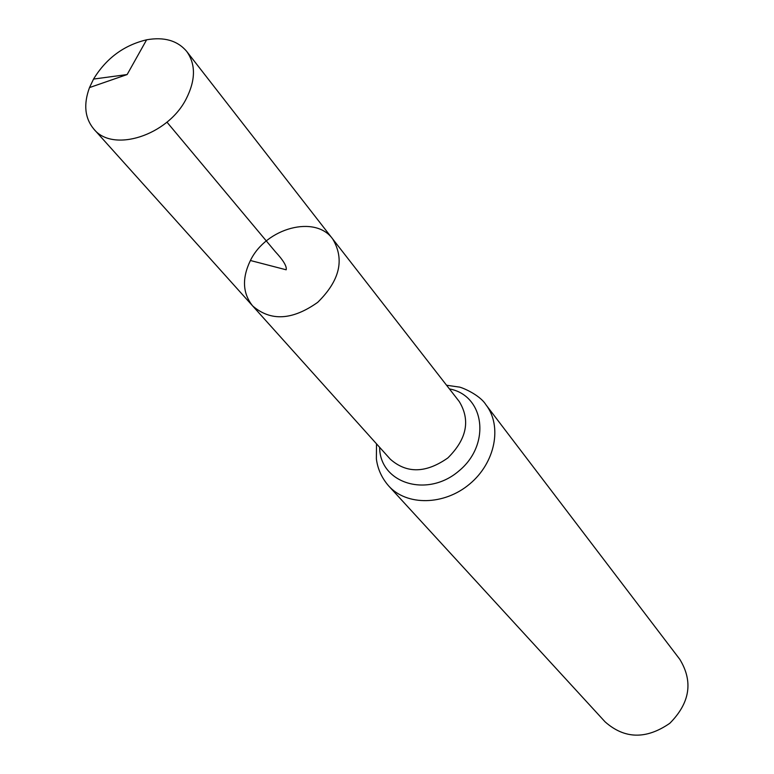 <?xml version="1.0" encoding="UTF-8"?>
<svg xmlns="http://www.w3.org/2000/svg" width="774" height="774" viewBox="0 0 774 774"><rect width="100%" height="100%" fill="white"/><g stroke="black" fill="none" stroke-linecap="round" stroke-linejoin="round"><path stroke-width="1.16" d="M250.408 260.509C266.14 227.895 315.366 214.611 332.694 238.963C344.846 259.425 339.844 280.556 317.688 302.353C292.33 320.301 270.648 321.491 252.653 305.923C242.591 293.346 241.846 278.205 250.408 260.509L286.177 269.797C286.97 266.372 283.323 260.306 275.244 251.608L166.942 122.128M485.898 404.715C502.5 426.029 495.321 462.784 469.663 484.031C444.218 505.528 406.776 506.109 388.722 485.995L605.104 721.861C624.599 739.093 646.174 739.567 669.8 723.293C690.002 702.908 693.34 681.604 679.824 659.361L485.898 404.715C479.358 394.179 460.008 386.584 458.663 386.99L446.559 385.239M252.653 305.923L390.338 459.234C406.785 473.707 425.961 473.272 447.846 457.947C466.799 439.119 470.602 420.321 459.272 401.571L332.694 238.963C344.846 259.425 339.844 280.556 317.688 302.353C292.33 320.301 270.648 321.491 252.653 305.923L93.828 129.074C84.792 118.132 83.35 104.296 89.503 87.578L93.548 79.074C106.222 58.302 123.908 45.221 146.615 39.803C164.156 36.707 177.517 40.567 186.689 51.394C195.89 64.319 195.696 80.206 186.099 99.072C167.552 135.624 112.743 152.991 93.828 129.074M93.548 79.074L127.139 74.546L89.503 87.578M379.628 447.304C379.724 483.228 427.122 498.301 458.798 471.047C491.219 444.682 484.756 395.369 449.423 388.916M388.722 485.995C381.746 477.984 377.635 468.928 376.367 458.827L376.512 443.831M332.694 238.963L186.689 51.394M127.139 74.546L146.615 39.803"/></g></svg>
